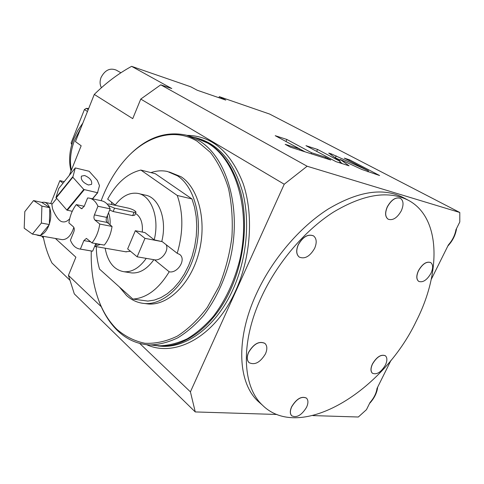 <?xml version="1.0" encoding="UTF-8"?>
<svg xmlns="http://www.w3.org/2000/svg" width="484" height="484" viewBox="0 0 484 484"><rect width="100%" height="100%" fill="white"/><g stroke="black" fill="none" stroke-linecap="round" stroke-linejoin="round"><path stroke-width="0.73" d="M431.256 279.371L448.396 244.898C452.455 240.282 454.966 235.23 455.934 229.749L459.8 221.968L459.794 212.488L307.134 166.242L160.761 84.827L171.79 88.554L131.618 66.344L190.805 86.805L197.218 90.242L225.792 100.091L219.319 96.667L269.6 114.049L311.611 135.81M312.846 415.593L358.323 417.008L366.473 409.652L370.018 402.519C373.993 397.945 376.316 393.268 377 388.477L391.048 360.229M43.179 236.313C44.988 246.035 47.916 254.923 51.957 262.987L70.005 280.321M276.951 414.473L195.264 411.932L74.312 293.897L68.432 275.378L75.891 257.198L55.382 238.455M69.291 175.389L81.167 145.763L75.45 141.612L94.283 94.428L132.731 118.647L140.759 99.075L284.229 184.235L190.412 391.846L139.713 343.434M101.271 306.735L68.432 275.378M50.723 203.564L59.865 180.665L63.005 183.212M99.498 185.632L97.351 180.375L89.147 171.263L75.286 167.93L72.83 177.235L83.786 189.48L97.526 192.723L99.498 185.632M61.692 239.568L62.133 239.647C67.222 239.701 71.124 235.605 73.84 227.371M131.618 66.344C118.332 73.604 105.887 82.97 94.283 94.428M160.761 84.827L140.759 99.075M459.794 212.488L311.611 135.786M368.451 170.779L331.51 153.972L328.757 153.077L340.21 161.438L317.558 149.441L305.985 145.678L335.999 161.662L349.043 165.812L340.282 159.478L361.905 169.485L379.589 175.523L349.575 159.847L344.287 158.123L368.451 170.779L367.955 171.826M311.575 152.744L286.861 139.465L275.221 135.683L299.899 149.018L285.191 144.323L290.43 147.178L330.729 159.992L325.472 157.179L311.575 152.744L311.115 153.755M190.412 391.846L195.264 411.932M307.134 166.242L284.229 184.235M407.709 199.94L403.408 197.647C383.467 187.326 358.42 191.113 328.255 209.003C299.62 227.184 272.111 259.478 256.417 293.764C235.52 338.861 237.753 382.439 257.966 401.194L261.082 403.959M261.257 297.406C240.185 342.745 242.284 386.45 262.455 405.175C300.086 442.57 383.116 391.247 416.325 321.013C441.233 272.262 440.827 217.861 408.726 200.479C388.821 190.176 363.738 194.048 333.476 212.095C304.745 230.426 277.084 262.939 261.257 297.406M299.348 257.137L299.179 257.022C296.232 254.457 295.912 250.373 298.217 244.759C302.851 236.749 307.921 233.766 313.432 235.823M249.157 362.728L248.957 362.552C246.779 360.229 246.658 356.799 248.588 352.267C253.719 343.785 259.128 340.803 264.808 343.313M291.816 415.865L291.658 415.72C289.862 413.747 289.862 410.728 291.671 406.669C296.523 398.798 301.417 395.918 306.36 398.029M372.511 373.303L372.39 373.212C370.472 371.349 370.496 368.245 372.462 363.907C376.746 356.853 381.017 354.119 385.276 355.698M418.757 281.404L418.654 281.337C416.252 279.335 416.186 275.765 418.46 270.635C422.429 263.895 426.477 261.185 430.609 262.51M388.186 219.222L388.077 219.161C385.07 216.832 384.81 212.718 387.297 206.813C391.362 199.698 395.718 196.861 400.359 198.295M299.263 257.077C296.317 254.517 295.996 250.428 298.301 244.813C302.978 236.749 308.072 233.784 313.584 235.92C316.657 238.503 317.008 242.635 314.636 248.328C309.923 256.423 304.799 259.339 299.263 257.077L299.179 257.022M249.036 362.619C246.858 360.296 246.737 356.865 248.667 352.328C253.888 343.749 259.339 340.796 265.002 343.477C267.277 345.818 267.422 349.297 265.438 353.907C260.192 362.504 254.723 365.408 249.036 362.619L248.957 362.552M291.731 415.786C289.934 413.814 289.94 410.795 291.749 406.729C296.668 398.786 301.592 395.93 306.511 398.163C308.381 400.153 308.387 403.202 306.535 407.322C301.605 415.272 296.674 418.091 291.731 415.786L291.658 415.72M372.468 373.267C370.55 371.409 370.575 368.306 372.541 363.968C376.854 356.877 381.138 354.149 385.397 355.782C387.375 357.658 387.357 360.786 385.355 365.172C381.035 372.263 376.74 374.961 372.468 373.267L372.39 373.212M418.739 281.392C416.337 279.389 416.27 275.82 418.545 270.689C422.52 263.937 426.573 261.227 430.706 262.564C433.18 264.579 433.259 268.178 430.935 273.351C426.955 280.109 422.889 282.789 418.739 281.392L418.654 281.337M388.168 219.21C385.155 216.88 384.895 212.766 387.388 206.862C391.459 199.741 395.809 196.903 400.45 198.343C403.565 200.685 403.844 204.841 401.303 210.806C397.207 217.939 392.826 220.74 388.168 219.21L388.077 219.161M219.319 96.667L218.871 97.701M59.865 180.665L64.257 181.657M71.348 170.265C69.496 160.579 70.61 150.47 74.699 139.936L80.755 128.32M71.033 171.046C68.474 160.924 69.375 150.197 73.731 138.884L77.718 130.668L82.861 123.045M88.227 109.602L86.352 108.368L88.645 108.555M86.352 108.368L84.44 109.499L87.465 111.508M71.765 144.637L71.112 142.968L72.055 143.657M84.44 109.499L71.112 142.968M41.66 236.041L42.997 237.577M101.428 87.713C99.783 84.664 99.662 81.227 101.083 77.416C104.968 70.083 110.025 67.645 116.263 70.113L120.903 72.769M340.046 159.992L335.073 157.693M349.575 159.847L349.182 160.688M340.282 159.478L339.586 160.984M342.509 163.737L339.998 161.892M317.558 149.441L316.675 151.371M340.21 161.438L339.574 162.805M305.083 151.837L299.892 149.03M286.861 139.465L285.959 141.485M325.472 157.179L325.018 158.171M299.899 149.018L299.433 150.04M151.728 345.086L160.246 346.12C185.65 347.337 214.799 325.218 230.953 288.833C244.408 258.922 248.068 221.89 240.82 192.584C232.266 162.412 217.401 144.165 196.226 137.837L192.505 136.984M188.591 135.816L195.524 137.88L207.684 143.101C236.004 159.357 251.541 210.836 239.489 261.058C233.875 282.444 225.139 300.909 213.281 316.451C205.119 325.793 196.444 333.24 187.254 338.8C177.955 343.18 168.734 345.522 159.599 345.812L153.755 345.274M124.66 160.198L124.715 160.137C143.506 138.727 164.106 130.414 186.528 135.205L198.652 140.427C226.881 156.719 242.284 208.61 230.124 259.315C224.455 280.908 215.683 299.554 203.806 315.259C195.627 324.691 186.945 332.218 177.761 337.838C168.462 342.267 159.26 344.638 150.143 344.941C137.692 344.384 126.772 339.568 117.394 330.487C109.838 323.07 103.86 313.692 99.456 302.367L97.78 297.739M91.288 250.984C90.732 269.382 93.358 286.238 99.178 301.556C103.534 312.761 109.451 322.029 116.922 329.356C125.265 336.489 134.57 341.123 144.837 343.265C155.473 343.797 166.284 341.426 177.277 336.156C188.107 329.193 198.113 319.615 207.309 307.419L219.016 286.377C225.338 270.671 229.64 254.233 231.915 237.063C232.919 219.966 231.782 203.794 228.515 188.554C224.104 174.3 218.048 162.237 210.352 152.363L197.278 141.292C173.889 127.008 144.885 136.421 124.188 160.742C114.593 171.983 106.916 185.305 101.162 200.703M150.954 172.619C156.556 170.695 162.086 170.326 167.549 171.517L177.537 175.861C195.058 187.254 203.455 220.553 195.252 251.807C187.193 283.11 164.445 305.265 144.535 303.498L148.219 303.976C168.16 305.749 190.896 283.684 198.93 252.491C207.104 221.351 198.67 188.155 181.125 176.781L169.243 171.959M148.219 303.976L145.067 303.565M119.373 286.945L126.548 295.524C131.836 300.28 137.831 302.936 144.535 303.498M191.997 198.966L194.58 207.376L196.183 216.554L196.752 226.27L196.256 236.283L194.713 246.332L192.154 256.157L188.651 265.498L184.289 274.125L179.195 281.815L173.508 288.385L167.373 293.685L160.954 297.606L154.408 300.08L147.898 301.084L132.888 299.088C146.628 298.114 158.728 289.008 169.188 271.778C177.289 273.738 186.624 259.642 179.788 254.517L177.204 253.301C183.363 232.266 183.376 212.984 177.247 195.463L191.997 198.966L155.358 173.732L140.862 170.066L177.247 195.463M115.023 205.276C121.907 196.171 129.488 192.208 137.758 193.388C151.329 195.336 159.793 217.921 154.208 239.858L162.243 241.649L144.976 238.358L137.141 256.804L154.457 259.787C161.063 261.312 169.346 250.633 166.169 244.704M162.243 241.649L177.204 253.301M154.457 259.787L169.188 271.778M154.208 239.858L144.952 232.592L135.338 230.705L127.655 248.927L137.141 256.804M105.131 248.189C107.769 262.122 114.042 269.969 123.952 271.73C132.041 272.31 139.471 267.858 146.241 258.371M142.278 232.066C142.931 223.911 141.14 218.012 136.905 214.376L135.484 213.474M130.547 251.329L125.556 251.765M138.908 193.648L145.224 195.106C158.831 197.073 167.361 219.53 161.807 241.31M153.864 259.684C147.1 269.098 139.664 273.508 131.557 272.916L129.918 272.661M96.28 246.64C96.383 254.657 97.472 262.153 99.547 269.128L132.888 299.088M115.21 205.016L107.672 199.148C116.553 182.934 127.613 173.242 140.862 170.066M111.399 202.046L111.967 204.617M135.338 230.705L144.976 238.358M107.188 204.133L109.305 204.048L128.744 208.229C132.937 209.463 135.363 210.788 136.016 212.198L134.05 212.301L114.551 208.156L108.295 205.506M109.687 210.014L113.159 211.514L132.67 215.598L134.782 215.144L136.016 212.198M108.507 212.857C109.88 216.3 110.388 220.281 110.031 224.8M100.394 244.402L94.682 246.289M89.891 198.258L101.271 200.727C105.07 201.453 108.035 204.157 110.17 208.84L107.448 215.416L108.289 223.378L107.17 222.471L94.924 220.038C93.823 218.847 93.654 217.128 94.41 214.896L97.956 206.263C95.85 201.544 92.91 198.815 89.135 198.095L87.604 197.962L84.137 206.474L81.524 208.701L76.284 204.617C72.455 209.584 69.992 215.67 68.885 222.876L73.368 226.76C74.403 227.946 74.554 229.628 73.822 231.806L70.41 240.185C72.558 245.461 75.746 248.419 79.981 249.054L80.374 249.091L83.865 240.596L86.424 238.412L91.978 242.907C96.02 237.886 98.615 231.6 99.758 224.044L94.924 220.038M97.714 243.93L95.33 244.722L95.796 243.591M91.313 250.984L92.656 251.184L95.33 244.722M84.222 206.269L76.284 204.617M110.17 208.84L97.956 206.263M107.448 215.416L106.637 217.376C105.881 219.585 106.063 221.285 107.17 222.471M91.978 242.907L104.296 245.098C108.337 240.137 110.927 233.917 112.046 226.445L108.289 223.378M112.046 226.445L99.758 224.044M92.656 251.184L80.374 249.091M88.415 184.997L91.543 184.38C92.377 180.81 90.066 177.858 84.621 175.511L81.427 176.134C80.622 179.709 82.952 182.668 88.415 184.997M92.583 198.839L97.798 192.608M72.237 211.32L66.828 210.05L55.975 197.557L58.776 188.476L75.286 167.93M55.975 197.557L72.685 176.854M56.114 197.938L72.83 177.235M66.828 210.05L83.786 189.48M67.258 210.316L84.216 189.752M92.432 198.809L97.526 192.723M56.616 198.513L51.867 204.393L52.484 208.453C53.682 212.252 58.485 221.678 62.617 221.817C64.923 222.289 67.246 221.315 69.587 218.901L69.666 218.804M32.398 234.099L40.36 235.502L40.662 235.133C44.147 233.802 46.936 230.396 49.041 224.915L49.362 223.971C51.098 218.23 51.25 212.996 49.822 208.271L49.55 207.515C48.291 204.423 46.494 202.657 44.153 202.215L41.703 202.366L33.541 200.576L24.805 211.617L24.2 228.2L32.398 234.099L41.37 223.051L41.902 206.105L33.541 200.576M36.112 234.752L38.054 235.412L39.676 235.381M49.55 207.515L41.703 202.366M49.84 207.703L41.902 206.105M49.362 223.971L49.822 208.271M49.344 224.54L41.37 223.051M40.662 235.133L49.041 224.915M146.694 344.711C175.45 357.9 215.519 336.38 235.835 290.376C251.057 256.714 253.695 214.327 243.101 183.43C230.68 151.788 211.998 135.762 187.06 135.351M336.217 155.884L335.327 157.808M331.51 153.972L331.129 154.807M158.395 346.03L162.424 346.32C187.84 347.536 216.983 325.472 233.119 289.172C246.562 259.327 250.198 222.374 242.938 193.122C234.365 163.011 219.482 144.789 198.295 138.454L198.295 138.454M114.551 208.156L113.159 211.514M134.05 212.301L132.67 215.598M82.159 208.658L80.84 208.386M106.637 217.376L94.41 214.896M90.72 241.819L83.865 240.596M447.827 246.047C452.703 240.778 455.625 234.909 456.587 228.43M369.54 403.481C374.295 398.296 377.012 392.839 377.683 387.103M257.966 401.194L262.455 405.175M43.512 238.061L42.568 237.184M158.359 346.024L160.246 346.12M159.599 345.812L150.143 344.941M99.178 301.556L99.456 302.367M179.431 254.239L179.788 254.517M123.952 271.73L131.557 272.916M94.652 246.356L126.312 251.892M92.256 251.148L79.981 249.054M52.278 203.885L44.534 202.294M62.133 239.647L38.054 235.412"/></g></svg>
